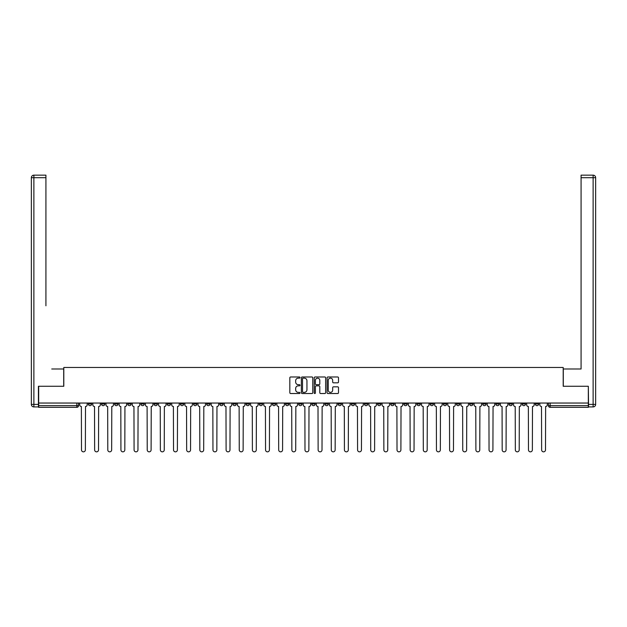 <?xml version="1.0" encoding="UTF-8"?>
<svg xmlns="http://www.w3.org/2000/svg" width="627" height="627" viewBox="0 0 627 627"><rect width="100%" height="100%" fill="white"/><g stroke="black" fill="none" stroke-linecap="round" stroke-linejoin="round"><path stroke-width="0.94" d="M300.019 377.564A0.58 0.58 0 0 0 299.44 376.984L290.646 376.984A0.831 0.831 0 0 0 289.823 377.815L289.823 392.706A0.831 0.831 0 0 0 290.646 393.529L299.44 393.529A0.58 0.58 0 0 0 300.019 392.949A0.58 0.58 0 0 0 299.44 392.377L298.303 392.377A2.649 2.649 0 0 1 295.654 389.728L295.654 388.489A2.649 2.649 0 0 1 298.303 385.84L299.44 385.84A0.58 0.58 0 0 0 300.019 385.26A0.58 0.58 0 0 0 299.44 384.68L298.303 384.68A2.649 2.649 0 0 1 295.654 382.031L295.654 380.793A2.649 2.649 0 0 1 298.303 378.144L299.44 378.144A0.58 0.58 0 0 0 300.019 377.564M522.166 403.043L522.166 403.968L525.536 403.968A1.685 1.685 0 0 1 523.851 405.653A1.685 1.685 0 0 1 522.166 403.968L522.166 403.043M443.281 403.043L443.281 403.968L446.651 403.968A1.685 1.685 0 0 1 444.966 405.653A1.685 1.685 0 0 1 443.281 403.968L443.281 403.043M430.138 403.043L430.138 403.968L433.508 403.968A1.685 1.685 0 0 1 431.823 405.653A1.685 1.685 0 0 1 430.138 403.968L430.138 403.043M351.253 403.043L351.253 403.968L354.623 403.968A1.685 1.685 0 0 1 352.938 405.653A1.685 1.685 0 0 1 351.253 403.968L351.253 403.043M338.11 403.043L338.11 403.968L341.48 403.968A1.685 1.685 0 0 1 339.795 405.653A1.685 1.685 0 0 1 338.11 403.968L338.11 403.043M324.958 403.043L324.958 403.968L328.329 403.968A1.685 1.685 0 0 1 326.643 405.653A1.685 1.685 0 0 1 324.958 403.968L324.958 403.043M298.671 403.043L298.671 403.968L302.042 403.968A1.685 1.685 0 0 1 300.357 405.653A1.685 1.685 0 0 1 298.671 403.968L298.671 403.043M272.377 403.968L272.377 403.043L272.377 403.968A1.685 1.685 0 0 0 274.062 405.653A1.685 1.685 0 0 1 272.377 403.968L275.747 403.968A1.685 1.685 0 0 1 274.062 405.653A1.685 1.685 0 0 0 275.747 403.968L275.747 403.043L275.747 403.968M259.225 403.968L259.225 403.043L259.225 403.968A1.685 1.685 0 0 0 260.91 405.653A1.685 1.685 0 0 1 259.225 403.968L262.595 403.968A1.685 1.685 0 0 1 260.91 405.653M246.082 403.968L246.082 403.043L246.082 403.968A1.685 1.685 0 0 0 247.767 405.653A1.685 1.685 0 0 1 246.082 403.968L249.452 403.968A1.685 1.685 0 0 1 247.767 405.653A1.685 1.685 0 0 0 249.452 403.968L249.452 403.043L249.452 403.968M232.93 403.043L232.93 403.968L236.308 403.968A1.685 1.685 0 0 1 234.616 405.653A1.685 1.685 0 0 1 232.93 403.968L232.93 403.043M219.787 403.043L219.787 403.968L223.157 403.968A1.685 1.685 0 0 1 221.472 405.653A1.685 1.685 0 0 1 219.787 403.968L219.787 403.043M206.644 403.043L206.644 403.968L210.014 403.968A1.685 1.685 0 0 1 208.329 405.653A1.685 1.685 0 0 1 206.644 403.968L206.644 403.043M193.492 403.968L193.492 403.043L193.492 403.968A1.685 1.685 0 0 0 195.177 405.653A1.685 1.685 0 0 1 193.492 403.968L196.862 403.968A1.685 1.685 0 0 1 195.177 405.653M167.197 403.968L167.197 403.043L167.197 403.968A1.685 1.685 0 0 0 168.882 405.653A1.685 1.685 0 0 1 167.197 403.968L170.568 403.968A1.685 1.685 0 0 1 168.882 405.653A1.685 1.685 0 0 0 170.568 403.968L170.568 403.043L170.568 403.968M154.054 403.968L154.054 403.043L154.054 403.968A1.685 1.685 0 0 0 155.739 405.653A1.685 1.685 0 0 1 154.054 403.968L157.424 403.968A1.685 1.685 0 0 1 155.739 405.653A1.685 1.685 0 0 0 157.424 403.968L157.424 403.043L157.424 403.968M140.903 403.968L140.903 403.043L140.903 403.968A1.685 1.685 0 0 0 142.595 405.653A1.685 1.685 0 0 1 140.903 403.968L144.281 403.968A1.685 1.685 0 0 1 142.595 405.653A1.685 1.685 0 0 0 144.281 403.968L144.281 403.043L144.281 403.968M127.759 403.968L127.759 403.043L127.759 403.968A1.685 1.685 0 0 0 129.444 405.653A1.685 1.685 0 0 1 127.759 403.968L131.129 403.968A1.685 1.685 0 0 1 129.444 405.653M114.616 403.968L114.616 403.043L114.616 403.968A1.685 1.685 0 0 0 116.301 405.653A1.685 1.685 0 0 1 114.616 403.968L117.986 403.968A1.685 1.685 0 0 1 116.301 405.653A1.685 1.685 0 0 0 117.986 403.968L117.986 403.043L117.986 403.968M101.464 403.968L101.464 403.043L101.464 403.968A1.685 1.685 0 0 0 103.149 405.653A1.685 1.685 0 0 1 101.464 403.968L104.834 403.968A1.685 1.685 0 0 1 103.149 405.653A1.685 1.685 0 0 0 104.834 403.968L104.834 403.043L104.834 403.968M337.679 382.823A0.831 0.831 0 0 0 338.502 381.992L338.502 377.815A0.831 0.831 0 0 0 337.679 376.984L327.913 376.984A0.831 0.831 0 0 0 327.09 377.815L327.09 392.706A0.831 0.831 0 0 0 327.913 393.529L337.679 393.529A0.831 0.831 0 0 0 338.502 392.706L338.502 387.658A0.831 0.831 0 0 0 337.679 386.828L333.501 386.828A0.831 0.831 0 0 0 332.671 387.658L332.671 390.159A2.21 2.21 0 0 1 330.46 392.377A2.21 2.21 0 0 1 328.242 390.159L328.242 380.362A2.21 2.21 0 0 1 330.46 378.144A2.21 2.21 0 0 1 332.671 380.362L332.671 381.992A0.831 0.831 0 0 0 333.501 382.823L337.679 382.823M40.536 175.16L33.882 175.16L45.928 175.16L40.536 175.16L45.928 175.16L45.928 177.692L33.882 177.692L33.882 404.391L38.427 404.391L38.427 386.271L63.797 386.271L63.797 367.477L563.203 367.477L563.203 386.271L588.322 386.271L588.322 403.043L38.678 403.043L38.678 405.653L78.547 405.653L78.547 403.043M38.678 386.271L38.678 403.043M312.779 377.815A0.831 0.831 0 0 0 311.948 376.984L302.19 376.984A0.831 0.831 0 0 0 301.36 377.815L301.36 392.706A0.831 0.831 0 0 0 302.19 393.529L311.948 393.529A0.831 0.831 0 0 0 312.779 392.706L312.779 377.815M315.052 376.984L324.81 376.984A0.831 0.831 0 0 1 325.64 377.815L325.64 392.706A0.831 0.831 0 0 1 324.81 393.529L320.632 393.529A0.831 0.831 0 0 1 319.809 392.706L319.809 386.663A0.831 0.831 0 0 0 318.978 385.84L316.212 385.84A0.831 0.831 0 0 0 315.381 386.663L315.381 392.949A0.58 0.58 0 0 1 314.801 393.529A0.58 0.58 0 0 1 314.221 392.949L314.221 377.815A0.831 0.831 0 0 1 315.052 376.984M548.453 403.043L548.453 405.653L588.322 405.653L588.322 407.338L550.145 407.338A1.685 1.685 0 0 1 548.453 405.653A1.685 1.685 0 0 0 550.145 407.338L550.145 403.043M588.322 403.043L588.322 405.653M78.547 405.653A1.685 1.685 0 0 1 76.855 407.338L38.678 407.338L38.678 405.653M538.679 403.043L538.679 403.968A1.685 1.685 0 0 1 536.994 405.653A1.685 1.685 0 0 1 535.309 403.968L538.679 403.968M535.309 403.043L535.309 403.968M525.536 403.043L525.536 403.968A1.685 1.685 0 0 1 523.851 405.653M512.384 403.043L512.384 403.968A1.685 1.685 0 0 1 510.699 405.653A1.685 1.685 0 0 1 509.014 403.968L512.384 403.968M509.014 403.043L509.014 403.968M499.241 403.043L499.241 403.968A1.685 1.685 0 0 1 497.556 405.653A1.685 1.685 0 0 1 495.871 403.968L499.241 403.968M495.871 403.043L495.871 403.968M486.097 403.043L486.097 403.968A1.685 1.685 0 0 1 484.405 405.653A1.685 1.685 0 0 1 482.719 403.968A1.685 1.685 0 0 0 484.405 405.653M482.719 403.043L482.719 403.968L486.097 403.968M472.946 403.043L472.946 403.968A1.685 1.685 0 0 1 471.261 405.653A1.685 1.685 0 0 1 469.576 403.968L472.946 403.968M469.576 403.043L469.576 403.968M459.803 403.043L459.803 403.968A1.685 1.685 0 0 1 458.118 405.653A1.685 1.685 0 0 1 456.432 403.968L459.803 403.968M456.432 403.043L456.432 403.968M446.651 403.043L446.651 403.968M433.508 403.043L433.508 403.968L433.508 403.043M420.356 403.043L420.356 403.968A1.685 1.685 0 0 1 418.671 405.653A1.685 1.685 0 0 1 416.986 403.968L420.356 403.968M416.986 403.043L416.986 403.968M407.213 403.043L407.213 403.968A1.685 1.685 0 0 1 405.528 405.653A1.685 1.685 0 0 1 403.843 403.968L407.213 403.968M403.843 403.043L403.843 403.968M394.07 403.043L394.07 403.968A1.685 1.685 0 0 1 392.384 405.653A1.685 1.685 0 0 1 390.692 403.968L394.07 403.968M390.692 403.043L390.692 403.968M380.918 403.043L380.918 403.968A1.685 1.685 0 0 1 379.233 405.653A1.685 1.685 0 0 1 377.548 403.968L380.918 403.968M377.548 403.043L377.548 403.968M367.775 403.043L367.775 403.968A1.685 1.685 0 0 1 366.09 405.653A1.685 1.685 0 0 1 364.405 403.968L367.775 403.968M364.405 403.043L364.405 403.968M354.623 403.043L354.623 403.968A1.685 1.685 0 0 1 352.938 405.653M341.48 403.043L341.48 403.968M328.329 403.968L328.329 403.043L328.329 403.968A1.685 1.685 0 0 1 326.643 405.653M315.185 403.043L315.185 403.968A1.685 1.685 0 0 1 313.5 405.653A1.685 1.685 0 0 1 311.815 403.968A1.685 1.685 0 0 0 313.5 405.653A1.685 1.685 0 0 0 315.185 403.968L311.815 403.968L311.815 403.043M302.042 403.968L302.042 403.043L302.042 403.968A1.685 1.685 0 0 1 300.357 405.653M288.89 403.043L288.89 403.968A1.685 1.685 0 0 1 287.205 405.653A1.685 1.685 0 0 1 285.52 403.968A1.685 1.685 0 0 0 287.205 405.653M285.52 403.043L285.52 403.968L288.89 403.968M262.595 403.043L262.595 403.968L262.595 403.043M236.308 403.968L236.308 403.043L236.308 403.968A1.685 1.685 0 0 1 234.616 405.653M223.157 403.968L223.157 403.043L223.157 403.968A1.685 1.685 0 0 1 221.472 405.653M210.014 403.968L210.014 403.043L210.014 403.968A1.685 1.685 0 0 1 208.329 405.653M196.862 403.043L196.862 403.968L196.862 403.043M183.719 403.968L183.719 403.043L183.719 403.968A1.685 1.685 0 0 1 182.034 405.653A1.685 1.685 0 0 1 180.349 403.968L183.719 403.968A1.685 1.685 0 0 1 182.034 405.653M180.349 403.043L180.349 403.968M131.129 403.043L131.129 403.968L131.129 403.043M91.691 403.043L91.691 403.968A1.685 1.685 0 0 1 90.006 405.653A1.685 1.685 0 0 1 88.321 403.968A1.685 1.685 0 0 0 90.006 405.653A1.685 1.685 0 0 0 91.691 403.968L91.691 403.043M88.321 403.043L88.321 403.968L91.691 403.968M303.1 378.144A0.58 0.58 0 0 0 302.52 378.724L302.52 391.797A0.58 0.58 0 0 0 303.1 392.377L304.299 392.377A2.649 2.649 0 0 0 306.948 389.728L306.948 380.793A2.649 2.649 0 0 0 304.299 378.144L303.1 378.144M319.809 380.401A2.21 2.21 0 0 0 317.591 378.191A2.21 2.21 0 0 0 315.381 380.401L315.381 383.849A0.831 0.831 0 0 0 316.212 384.68L318.978 384.68A0.831 0.831 0 0 0 319.809 383.849L319.809 380.401M79.684 403.043L79.684 404.815A1.685 1.685 0 0 0 81.369 406.5L81.494 449.896A1.936 1.936 0 0 0 83.43 451.84A1.936 1.936 0 0 0 85.366 449.896L85.499 406.5A1.685 1.685 0 0 0 87.184 404.815L87.184 403.043M92.827 403.043L92.827 404.815A1.685 1.685 0 0 0 94.512 406.5L94.638 449.896A1.936 1.936 0 0 0 96.582 451.84A1.936 1.936 0 0 0 98.517 449.896L98.643 406.5A1.685 1.685 0 0 0 100.328 404.815L100.328 403.043M105.979 403.043L105.979 404.815A1.685 1.685 0 0 0 107.664 406.5L107.789 449.896A1.936 1.936 0 0 0 109.725 451.84A1.936 1.936 0 0 0 111.661 449.896L111.786 406.5A1.685 1.685 0 0 0 113.471 404.815L113.471 403.043M63.711 386.271L63.711 368.997L51.743 368.997M45.928 177.692L45.928 305.788M38.427 404.391L38.427 406.915L33.882 406.915A2.532 2.532 0 0 1 31.35 404.391L31.35 177.692A2.532 2.532 0 0 1 33.882 175.16A2.532 2.532 0 0 0 31.35 177.692A2.532 2.532 0 0 1 33.882 175.16A2.532 2.532 0 0 0 31.35 177.692L33.882 177.692L33.882 175.16M575.257 368.997L581.072 368.997L581.072 175.16L593.118 175.16L581.072 175.16M563.289 386.271L563.289 368.997L581.072 368.997L581.072 305.788M588.573 404.391L593.118 404.391L593.118 177.692L595.65 177.692A2.532 2.532 0 0 0 593.118 175.16A2.532 2.532 0 0 1 595.65 177.692L595.65 404.391A2.532 2.532 0 0 1 593.118 406.915L588.573 406.915L588.322 386.271M593.118 406.915A2.532 2.532 0 0 0 595.65 404.391L593.118 404.391L593.118 406.915M119.122 403.043L119.122 404.815A1.685 1.685 0 0 0 120.807 406.5L120.933 449.896A1.936 1.936 0 0 0 122.868 451.84A1.936 1.936 0 0 0 124.812 449.896L124.938 406.5A1.685 1.685 0 0 0 126.623 404.815L126.623 403.043M132.266 403.043L132.266 404.815A1.685 1.685 0 0 0 133.951 406.5L134.084 449.896A1.936 1.936 0 0 0 136.02 451.84A1.936 1.936 0 0 0 137.956 449.896L138.081 406.5A1.685 1.685 0 0 0 139.766 404.815L139.766 403.043M145.417 403.043L145.417 404.815A1.685 1.685 0 0 0 147.102 406.5L147.227 449.896A1.936 1.936 0 0 0 149.163 451.84A1.936 1.936 0 0 0 151.107 449.896L151.232 406.5A1.685 1.685 0 0 0 152.917 404.815L152.917 403.043M158.56 403.043L158.56 404.815A1.685 1.685 0 0 0 160.246 406.5L160.371 449.896A1.936 1.936 0 0 0 162.315 451.84A1.936 1.936 0 0 0 164.25 449.896L164.376 406.5A1.685 1.685 0 0 0 166.061 404.815L166.061 403.043M171.712 403.043L171.712 404.815A1.685 1.685 0 0 0 173.397 406.5L173.522 449.896A1.936 1.936 0 0 0 175.458 451.84A1.936 1.936 0 0 0 177.394 449.896L177.527 406.5A1.685 1.685 0 0 0 179.212 404.815L179.212 403.043M184.855 403.043L184.855 404.815A1.685 1.685 0 0 0 186.54 406.5L186.666 449.896A1.936 1.936 0 0 0 188.609 451.84A1.936 1.936 0 0 0 190.545 449.896L190.671 406.5A1.685 1.685 0 0 0 192.356 404.815L192.356 403.043M197.999 403.043L197.999 404.815A1.685 1.685 0 0 0 199.684 406.5L199.817 449.896A1.936 1.936 0 0 0 201.753 451.84A1.936 1.936 0 0 0 203.689 449.896L203.814 406.5A1.685 1.685 0 0 0 205.499 404.815L205.499 403.043M211.15 403.043L211.15 404.815A1.685 1.685 0 0 0 212.835 406.5L212.961 449.896A1.936 1.936 0 0 0 214.896 451.84A1.936 1.936 0 0 0 216.84 449.896L216.966 406.5A1.685 1.685 0 0 0 218.651 404.815L218.651 403.043M224.294 403.043L224.294 404.815A1.685 1.685 0 0 0 225.979 406.5L226.104 449.896A1.936 1.936 0 0 0 228.048 451.84A1.936 1.936 0 0 0 229.984 449.896L230.109 406.5A1.685 1.685 0 0 0 231.794 404.815L231.794 403.043M237.445 403.043L237.445 404.815A1.685 1.685 0 0 0 239.13 406.5L239.255 449.896A1.936 1.936 0 0 0 241.191 451.84A1.936 1.936 0 0 0 243.135 449.896L243.26 406.5A1.685 1.685 0 0 0 244.945 404.815L244.945 403.043M250.588 403.043L250.588 404.815A1.685 1.685 0 0 0 252.273 406.5L252.399 449.896A1.936 1.936 0 0 0 254.343 451.84A1.936 1.936 0 0 0 256.278 449.896L256.404 406.5A1.685 1.685 0 0 0 258.089 404.815L258.089 403.043M263.74 403.043L263.74 404.815A1.685 1.685 0 0 0 265.425 406.5L265.55 449.896A1.936 1.936 0 0 0 267.486 451.84A1.936 1.936 0 0 0 269.422 449.896L269.547 406.5A1.685 1.685 0 0 0 271.24 404.815L271.24 403.043M276.883 403.043L276.883 404.815A1.685 1.685 0 0 0 278.568 406.5L278.694 449.896A1.936 1.936 0 0 0 280.63 451.84A1.936 1.936 0 0 0 282.573 449.896L282.699 406.5A1.685 1.685 0 0 0 284.384 404.815L284.384 403.043M290.027 403.043L290.027 404.815A1.685 1.685 0 0 0 291.712 406.5L291.845 449.896A1.936 1.936 0 0 0 293.781 451.84A1.936 1.936 0 0 0 295.717 449.896L295.842 406.5A1.685 1.685 0 0 0 297.527 404.815L297.527 403.043M303.178 403.043L303.178 404.815A1.685 1.685 0 0 0 304.863 406.5L304.988 449.896A1.936 1.936 0 0 0 306.924 451.84A1.936 1.936 0 0 0 308.868 449.896L308.993 406.5A1.685 1.685 0 0 0 310.678 404.815L310.678 403.043M316.322 403.043L316.322 404.815A1.685 1.685 0 0 0 318.007 406.5L318.132 449.896A1.936 1.936 0 0 0 320.076 451.84A1.936 1.936 0 0 0 322.012 449.896L322.137 406.5A1.685 1.685 0 0 0 323.822 404.815L323.822 403.043M329.473 403.043L329.473 404.815A1.685 1.685 0 0 0 331.158 406.5L331.283 449.896A1.936 1.936 0 0 0 333.219 451.84A1.936 1.936 0 0 0 335.155 449.896L335.288 406.5A1.685 1.685 0 0 0 336.973 404.815L336.973 403.043M342.616 403.043L342.616 404.815A1.685 1.685 0 0 0 344.301 406.5L344.427 449.896A1.936 1.936 0 0 0 346.37 451.84A1.936 1.936 0 0 0 348.306 449.896L348.432 406.5A1.685 1.685 0 0 0 350.117 404.815L350.117 403.043M355.76 403.043L355.76 404.815A1.685 1.685 0 0 0 357.453 406.5L357.578 449.896A1.936 1.936 0 0 0 359.514 451.84A1.936 1.936 0 0 0 361.45 449.896L361.575 406.5A1.685 1.685 0 0 0 363.26 404.815L363.26 403.043M368.911 403.043L368.911 404.815A1.685 1.685 0 0 0 370.596 406.5L370.722 449.896A1.936 1.936 0 0 0 372.657 451.84A1.936 1.936 0 0 0 374.601 449.896L374.727 406.5A1.685 1.685 0 0 0 376.412 404.815L376.412 403.043M382.055 403.043L382.055 404.815A1.685 1.685 0 0 0 383.74 406.5L383.865 449.896A1.936 1.936 0 0 0 385.809 451.84A1.936 1.936 0 0 0 387.745 449.896L387.87 406.5A1.685 1.685 0 0 0 389.555 404.815L389.555 403.043M395.206 403.043L395.206 404.815A1.685 1.685 0 0 0 396.891 406.5L397.016 449.896A1.936 1.936 0 0 0 398.952 451.84A1.936 1.936 0 0 0 400.896 449.896L401.021 406.5A1.685 1.685 0 0 0 402.706 404.815L402.706 403.043M408.349 403.043L408.349 404.815A1.685 1.685 0 0 0 410.034 406.5L410.16 449.896A1.936 1.936 0 0 0 412.104 451.84A1.936 1.936 0 0 0 414.039 449.896L414.165 406.5A1.685 1.685 0 0 0 415.85 404.815L415.85 403.043M421.501 403.043L421.501 404.815A1.685 1.685 0 0 0 423.186 406.5L423.311 449.896A1.936 1.936 0 0 0 425.247 451.84A1.936 1.936 0 0 0 427.183 449.896L427.316 406.5A1.685 1.685 0 0 0 429.001 404.815L429.001 403.043M434.644 403.043L434.644 404.815A1.685 1.685 0 0 0 436.329 406.5L436.455 449.896A1.936 1.936 0 0 0 438.391 451.84A1.936 1.936 0 0 0 440.334 449.896L440.46 406.5A1.685 1.685 0 0 0 442.145 404.815L442.145 403.043M447.788 403.043L447.788 404.815A1.685 1.685 0 0 0 449.473 406.5L449.606 449.896A1.936 1.936 0 0 0 451.542 451.84A1.936 1.936 0 0 0 453.478 449.896L453.603 406.5A1.685 1.685 0 0 0 455.288 404.815L455.288 403.043M460.939 403.043L460.939 404.815A1.685 1.685 0 0 0 462.624 406.5L462.75 449.896A1.936 1.936 0 0 0 464.685 451.84A1.936 1.936 0 0 0 466.629 449.896L466.754 406.5A1.685 1.685 0 0 0 468.44 404.815L468.44 403.043M474.083 403.043L474.083 404.815A1.685 1.685 0 0 0 475.768 406.5L475.893 449.896A1.936 1.936 0 0 0 477.837 451.84A1.936 1.936 0 0 0 479.773 449.896L479.898 406.5A1.685 1.685 0 0 0 481.583 404.815L481.583 403.043M487.234 403.043L487.234 404.815A1.685 1.685 0 0 0 488.919 406.5L489.044 449.896A1.936 1.936 0 0 0 490.98 451.84A1.936 1.936 0 0 0 492.916 449.896L493.049 406.5A1.685 1.685 0 0 0 494.734 404.815L494.734 403.043M500.377 403.043L500.377 404.815A1.685 1.685 0 0 0 502.062 406.5L502.188 449.896A1.936 1.936 0 0 0 504.132 451.84A1.936 1.936 0 0 0 506.067 449.896L506.193 406.5A1.685 1.685 0 0 0 507.878 404.815L507.878 403.043M513.529 403.043L513.529 404.815A1.685 1.685 0 0 0 515.214 406.5L515.339 449.896A1.936 1.936 0 0 0 517.275 451.84A1.936 1.936 0 0 0 519.211 449.896L519.336 406.5A1.685 1.685 0 0 0 521.021 404.815L521.021 403.043M526.672 403.043L526.672 404.815A1.685 1.685 0 0 0 528.357 406.5L528.483 449.896A1.936 1.936 0 0 0 530.418 451.84A1.936 1.936 0 0 0 532.362 449.896L532.488 406.5A1.685 1.685 0 0 0 534.173 404.815L534.173 403.043M539.816 403.043L539.816 404.815A1.685 1.685 0 0 0 541.501 406.5L541.634 449.896A1.936 1.936 0 0 0 543.57 451.84A1.936 1.936 0 0 0 545.506 449.896L545.631 406.5A1.685 1.685 0 0 0 547.316 404.815L547.316 403.043M76.855 403.043L76.855 407.338M33.882 406.915L33.882 404.391L31.35 404.391M593.118 175.16L593.118 177.692L581.072 177.692"/></g></svg>
